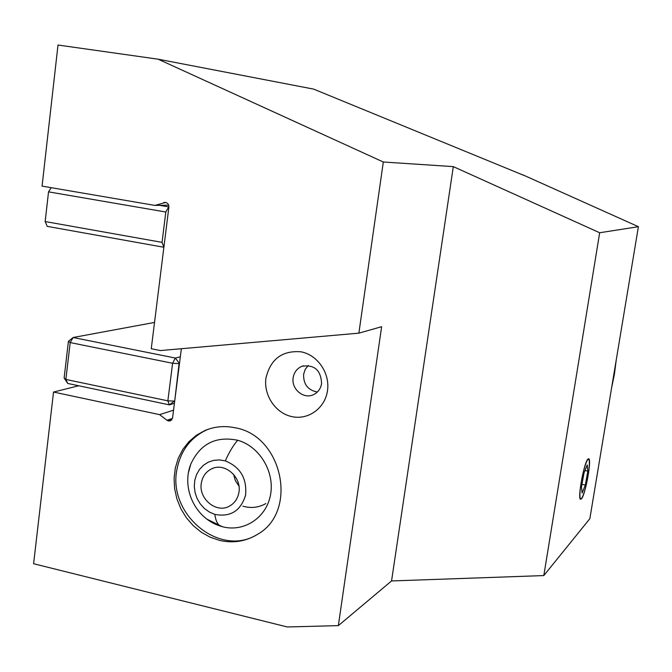 <?xml version="1.0" encoding="UTF-8"?>
<svg xmlns="http://www.w3.org/2000/svg" width="672" height="672" viewBox="0 0 672 672"><rect width="100%" height="100%" fill="white"/><g stroke="black" fill="none" stroke-linecap="round" stroke-linejoin="round"><path stroke-width="1.01" d="M587.983 459.018C584.153 461.899 577.324 498.8 580.541 499.254L581.398 498.893C585.329 495.239 591.898 459.354 588.748 458.749L587.983 459.018M265.936 378.176C263.5 395.388 275.663 413.364 292.076 416.665C308.456 420.218 325.156 408.055 327.499 390.566C330.095 373.136 317.579 354.892 301.014 351.817C282.156 350.314 270.463 359.092 265.936 378.176M293.16 377.782C291.152 389.096 303.668 399.554 313.454 394.674C317.99 392.465 320.712 388.735 321.602 383.477C320.88 370.07 314.32 364.35 301.904 366.299C297.016 368.424 294.101 372.246 293.16 377.782M308.263 365.476L305.164 369.432L303.601 374.338C303.374 384.334 307.952 390.23 317.352 392.02M219.794 540.448C233.302 543.446 245.851 541.43 257.443 534.391C298.637 511.526 282.534 435.296 234.772 427.72C224.339 425.594 214.376 426.527 204.901 430.534L196.417 435.246L189 441.588L182.885 449.333L178.282 458.228L175.316 467.964L174.09 478.229L174.628 488.687L176.929 498.985L180.894 508.805L186.413 517.818L193.301 525.722L201.34 532.274L210.269 537.239L219.794 540.448M158.122 59.186L383.317 162.002L358.873 333.161L160.415 350.557L151.259 348.726L168.874 207.169C168.958 204.658 167.882 203.087 165.665 202.457L154.904 205.405L42.067 186.119L58.01 45.032L158.122 59.186L313.681 89.124L523.799 175.358M616.232 360.016L614.418 374.144L611.57 388.046M181.356 348.718L172.553 417.976L170.444 420.832L168.596 420.983L166.958 420.269L159.592 414.632L53.533 392.045L33.6 563.716L287.288 626.968L338.352 625.632L391.549 580.952L543.816 575.576L599.668 232.756L638.4 226.691L522.673 174.762M638.4 226.691L589.848 518.692L543.816 575.576M53.533 392.045L78.75 385.77M599.668 232.756L453.314 166.622L383.317 162.002M154.904 205.405L168.672 205.162M159.592 414.632L173.544 410.172M338.352 625.632L381.629 326.71L358.873 333.161M453.314 166.622L391.549 580.952M154.535 322.434L73.122 337.504L175.316 358.042L172.603 363.275L70.19 342.577L65.873 379.445L167.849 400.84L172.603 363.275L179.071 363.619L174.72 400.982M179.474 363.518L175.316 358.042L180.331 356.824M174.418 403.301L169.386 404.863L67.738 383.452L64.126 378.008L68.418 341.275L70.19 342.577L73.122 337.504L68.418 341.275M67.738 383.452L65.873 379.445L64.126 378.008M167.849 400.84L169.386 404.863L174.308 401.1L167.849 400.84M208.387 429.19L206.934 429.786C191.024 437.203 181.121 449.988 177.223 468.132C166.589 513.03 218.728 557.634 256.637 534.887M207.203 519.313L222.382 526.714C243.928 532.526 266.49 517.793 270.539 494.743C274.89 471.778 259.459 446.275 237.712 440.261C215.872 435.834 200.239 443.78 190.798 464.108L188.555 472.298M242.861 506.184C251.017 508.494 258.678 507.62 265.852 503.572M238.745 493.248C242.567 477.456 224.515 461.672 211.226 469.056C206.052 471.761 202.81 476.154 201.508 482.219C197.644 498.355 216.527 514.24 229.858 505.907C234.545 503.152 237.51 498.926 238.745 493.248M214.83 514.399L209.345 512.039L204.397 508.469L200.239 503.866L197.081 498.464L195.065 492.526L194.292 486.352L194.804 480.236L196.585 474.491L199.534 469.4L203.524 465.209L208.345 462.134L213.763 460.337L219.517 459.917L225.313 460.883C240.374 467.09 247.12 478.548 245.557 495.264C240.677 510.947 230.437 517.322 214.83 514.399C215.695 520.724 217.61 524.647 220.567 526.159L220.794 526.26M233.57 474.314L235.351 480.598L238.93 486.049M583.766 470.274C579.978 484.31 578.542 502.362 581.473 498.456C582.674 496.961 584.044 493.307 585.581 487.502C588.563 475.154 589.772 466.091 589.201 460.286C588.235 457.439 586.421 460.765 583.766 470.274M581.465 486.982L582.137 493.013L585.32 485.041L587.849 471.131L587.236 464.965L584.044 472.836L581.465 486.982M584.976 470.534L587.849 471.131M581.952 484.336L585.32 485.041M159.524 205.33L168.722 206.9L165.816 212.016L162.044 242.365L163.892 247.212M165.816 212.016L48.535 191.856L45.167 221.542L162.044 242.365M163.708 247.229L47.216 226.363L45.167 221.542M48.535 191.856L51.215 187.681M163.817 202.541L165.9 202.507M168.596 420.983L171.688 419.95M168.378 420.932L171.822 419.79M166.958 420.269L172.469 418.446M225.313 460.883C229.211 452.088 233.344 445.208 237.712 440.261M164.539 202.39L165.094 202.381M209.882 428.702L204.901 430.534M301.904 366.299L303.626 365.761M212.822 468.367L211.226 469.056M190.798 464.108C181.096 488.561 195.434 518.591 220.567 526.159L222.382 526.714"/></g></svg>

